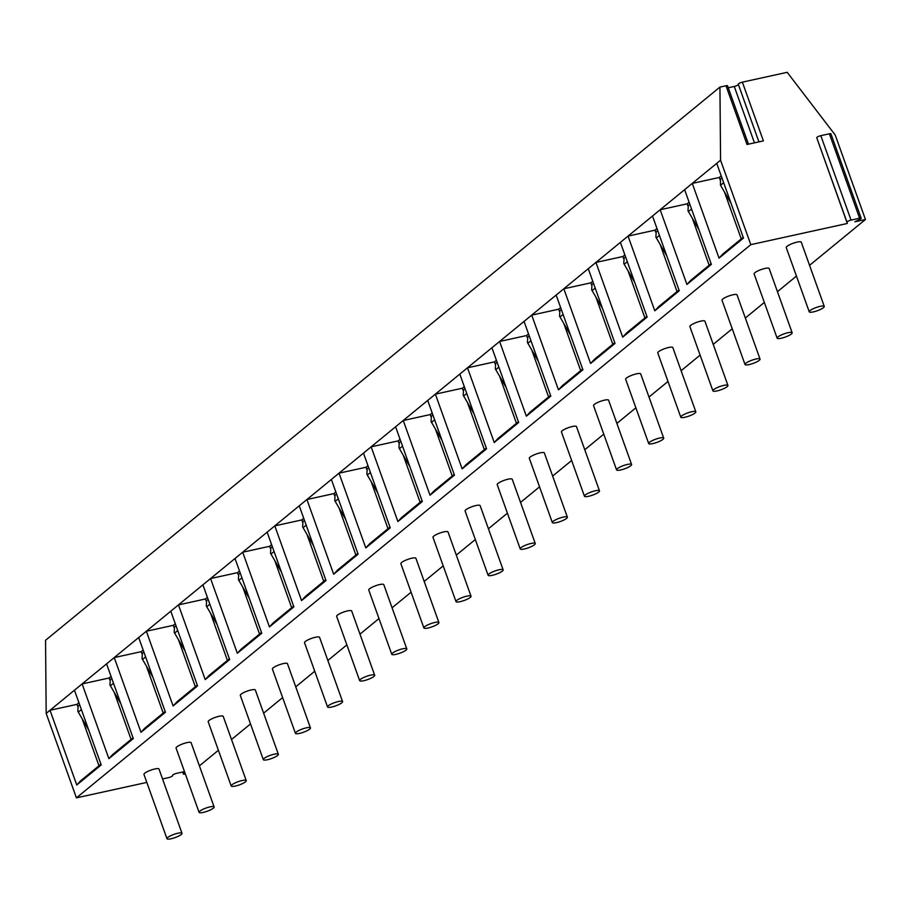 <?xml version="1.0" encoding="UTF-8"?>
<svg xmlns="http://www.w3.org/2000/svg" width="911" height="911" viewBox="0 0 911 911"><rect width="100%" height="100%" fill="white"/><g stroke="black" fill="none" stroke-linecap="round" stroke-linejoin="round"><path stroke-width="1.37" d="M865.45 219.483L854.917 221.794L859.904 219.312A2.995 0.638 160.3 0 0 861.168 218.264A2.995 0.638 160.3 0 0 859.608 218.23L851.056 220.109A2.995 0.638 160.3 0 0 846.968 222.147L847.321 223.468L750.801 244.649L720.567 160.199L719.941 87.08L725.987 85.748L747.02 144.496L763.407 140.898L742.374 82.149L787.195 72.311L835.216 135.033L865.45 219.483L809.56 265.329M847.321 223.468L816.734 137.698A2.995 0.638 160.3 0 1 820.811 135.671L829.374 133.792A2.995 0.638 160.3 0 1 830.934 133.815L861.168 218.264M725.987 85.748A2.995 0.638 -19.7 0 1 727.536 85.782L748.455 144.177M742.374 82.149A2.995 0.638 -19.7 0 0 738.286 84.188L738.354 84.427A2.995 0.638 -19.7 0 1 734.266 86.465L728.253 87.786M719.941 87.08L45.55 640.285L46.176 713.415L76.41 797.865L146.819 782.412M721.216 175.88L719.257 177.474L692.28 183.396L716.729 163.354L743.478 238.067L719.041 258.12L722.981 253.884L743.205 237.293M719.041 258.12L692.28 183.396L684.616 189.693L711.366 264.406L686.917 284.46L690.868 280.235L711.092 263.643M687.851 205.806L687.145 203.825L660.168 209.746L684.616 189.693M686.917 284.46L660.168 209.746L652.504 216.032L679.253 290.757L654.804 310.81L658.744 306.574L678.98 289.983M655.738 232.146L655.032 230.164L628.055 236.086L652.504 216.032M654.804 310.81L628.055 236.086L620.391 242.383L647.14 317.096L622.691 337.15L626.631 332.914L646.867 316.322M623.625 258.485L622.919 256.515L595.942 262.425L620.391 242.383M622.691 337.15L595.942 262.425L588.267 268.722L615.027 343.436L590.579 363.489L594.519 359.264L614.743 342.673M591.512 284.836L590.806 282.854L563.829 288.776L588.267 268.722M590.579 363.489L563.829 288.776L556.154 295.062L582.915 369.786L558.466 389.84L562.406 385.604L582.63 369.012M559.4 311.175L558.694 309.193L531.717 315.115L556.154 295.062M558.466 389.84L531.717 315.115L524.041 321.412L550.802 396.126L526.353 416.179L530.293 411.943L550.517 395.351M527.287 337.514L526.581 335.544L499.604 341.466L524.041 321.412M526.353 416.179L499.604 341.466L491.929 347.751L518.678 422.476L494.24 442.518L498.18 438.293L518.405 421.702M495.174 363.865L494.468 361.883L467.491 367.805L491.929 347.751M494.24 442.518L467.491 367.805L459.816 374.091L486.565 448.816L462.128 468.869L466.068 464.633L486.292 448.041M463.061 390.204L462.355 388.223L435.378 394.144L459.816 374.091M462.128 468.869L435.378 394.144L427.703 400.441L454.452 475.155L430.015 495.208L433.955 490.983L454.179 474.392M430.949 416.555L430.231 414.573L403.254 420.495L427.703 400.441M430.015 495.208L403.254 420.495L395.59 426.781L422.34 501.505L397.902 521.548L401.842 517.323L422.066 500.731M398.836 442.894L398.118 440.913L371.141 446.834L395.59 426.781M397.902 521.548L371.141 446.834L363.478 453.131L390.227 527.845L365.789 547.898L369.729 543.662L389.954 527.07M366.723 469.233L366.006 467.252L339.029 473.173L363.478 453.131M365.789 547.898L339.029 473.173L331.365 479.471L358.114 554.184L333.677 574.237L337.617 570.013L357.841 553.421M334.599 495.584L333.893 493.603L306.916 499.524L331.365 479.471M333.677 574.237L306.916 499.524L299.252 505.81L326.001 580.535L301.552 600.588L305.504 596.352L325.728 579.76M302.486 521.923L301.78 519.942L274.803 525.863L299.252 505.81M301.552 600.588L274.803 525.863L267.139 532.161L293.889 606.874L269.44 626.927L273.38 622.691L293.615 606.1M270.373 548.263L269.667 546.293L242.69 552.214L267.139 532.161M269.44 626.927L242.69 552.214L235.015 558.5L261.776 633.225L237.327 653.267L241.267 649.042L261.503 632.45M238.261 574.613L237.555 572.632L210.578 578.553L235.015 558.5M237.327 653.267L210.578 578.553L202.902 584.839L229.663 659.564L205.214 679.617L209.154 675.381L229.378 658.79M206.148 600.953L205.442 598.971L178.465 604.893L202.902 584.839M205.214 679.617L178.465 604.893L170.79 611.19L197.55 685.903L173.101 705.957L177.041 701.732L197.266 685.129M174.035 627.292L173.329 625.322L146.352 631.243L170.79 611.19M173.101 705.957L146.352 631.243L138.677 637.529L165.438 712.254L140.989 732.296L144.929 728.071L165.153 711.48M141.922 653.642L141.216 651.661L114.239 657.583L138.677 637.529M140.989 732.296L114.239 657.583L106.564 663.88L133.313 738.593L108.876 758.647L112.816 754.41L133.04 737.819M109.81 679.982L109.104 678L82.127 683.922L106.564 663.88M108.876 758.647L82.127 683.922L74.451 690.219L101.201 764.933L76.763 784.986L80.703 780.761L100.927 764.17M77.697 706.332L76.991 704.351L50.014 710.273L74.451 690.219M76.763 784.986L50.014 710.273L46.176 713.415M720.567 160.199L716.729 163.354M750.801 244.649L76.41 797.865M184.933 772.824L184.626 772.972A2.995 0.638 160.3 0 0 183.373 774.02A2.995 0.638 160.3 0 0 184.922 774.043L185.332 773.951M184.5 771.606L176.643 773.337A2.995 0.638 160.3 0 0 172.555 775.363L172.623 775.603A2.995 0.638 160.3 0 1 168.535 777.641L162.545 778.962M796.453 276.09L777.447 291.679M764.34 302.429L745.335 318.019M732.228 328.78L713.222 344.358M700.103 355.119L681.109 370.709M667.991 381.458L648.996 397.048M635.878 407.809L616.884 423.399M603.765 434.148L584.771 449.738M571.652 460.488L552.647 476.077M539.54 486.838L520.534 502.428M507.427 513.178L488.421 528.767M475.314 539.528L456.309 555.106M443.201 565.868L424.196 581.457M411.089 592.207L392.083 607.796M378.976 618.558L359.97 634.147M346.852 644.897L327.858 660.486M314.739 671.236L295.745 686.826M282.626 697.587L263.632 713.176M250.514 723.926L231.519 739.516M218.401 750.277L199.407 765.855M144.735 773.223A7.983 1.708 -19.7 0 1 152.934 769.465A7.983 1.708 -19.7 0 1 158.992 769.043L182.006 833.303A7.983 1.708 -19.7 0 1 181.232 834.51A7.983 1.708 160.3 0 1 173.033 838.268A7.983 1.708 160.3 0 1 166.964 838.689L143.961 774.43A7.983 1.708 -19.7 0 1 144.735 773.223M176.848 746.872A7.983 1.708 -19.7 0 1 185.047 743.125A7.983 1.708 -19.7 0 1 191.105 742.704L214.119 806.964A7.983 1.708 -19.7 0 1 213.345 808.171A7.983 1.708 160.3 0 1 205.146 811.917A7.983 1.708 160.3 0 1 199.076 812.339L176.074 748.09A7.983 1.708 -19.7 0 1 176.848 746.872M208.961 720.533A7.983 1.708 -19.7 0 1 217.16 716.786A7.983 1.708 -19.7 0 1 223.229 716.365L246.232 780.613A7.983 1.708 -19.7 0 1 245.458 781.832A7.983 1.708 160.3 0 1 237.259 785.578A7.983 1.708 160.3 0 1 231.2 785.999L208.186 721.74A7.983 1.708 -19.7 0 1 208.961 720.533M241.073 694.193A7.983 1.708 -19.7 0 1 249.272 690.436A7.983 1.708 -19.7 0 1 255.342 690.014L278.345 754.274A7.983 1.708 -19.7 0 1 277.57 755.481A7.983 1.708 160.3 0 1 269.371 759.239A7.983 1.708 160.3 0 1 263.313 759.66L240.299 695.4A7.983 1.708 -19.7 0 1 241.073 694.193M273.186 667.843A7.983 1.708 -19.7 0 1 281.385 664.096A7.983 1.708 -19.7 0 1 287.455 663.675L310.457 727.923A7.983 1.708 -19.7 0 1 309.683 729.142A7.983 1.708 160.3 0 1 301.495 732.888A7.983 1.708 160.3 0 1 295.426 733.309L272.412 669.061A7.983 1.708 -19.7 0 1 273.186 667.843M305.299 641.503A7.983 1.708 -19.7 0 1 313.498 637.757A7.983 1.708 -19.7 0 1 319.567 637.336L342.57 701.584A7.983 1.708 -19.7 0 1 341.796 702.791A7.983 1.708 160.3 0 1 333.608 706.549A7.983 1.708 160.3 0 1 327.539 706.97L304.525 642.71A7.983 1.708 -19.7 0 1 305.299 641.503M337.412 615.164A7.983 1.708 -19.7 0 1 345.611 611.406A7.983 1.708 -19.7 0 1 351.68 610.985L374.683 675.245A7.983 1.708 -19.7 0 1 373.909 676.452A7.983 1.708 160.3 0 1 365.721 680.21A7.983 1.708 160.3 0 1 359.651 680.619L336.649 616.371A7.983 1.708 -19.7 0 1 337.412 615.164M369.536 588.813A7.983 1.708 -19.7 0 1 377.723 585.067A7.983 1.708 -19.7 0 1 383.793 584.646L406.796 648.894A7.983 1.708 -19.7 0 1 406.021 650.112A7.983 1.708 160.3 0 1 397.834 653.859A7.983 1.708 160.3 0 1 391.764 654.28L368.761 590.032A7.983 1.708 -19.7 0 1 369.536 588.813M401.649 562.474A7.983 1.708 -19.7 0 1 409.836 558.716A7.983 1.708 -19.7 0 1 415.906 558.295L438.908 622.555A7.983 1.708 -19.7 0 1 438.134 623.762A7.983 1.708 160.3 0 1 429.946 627.52A7.983 1.708 160.3 0 1 423.877 627.941L400.874 563.681A7.983 1.708 -19.7 0 1 401.649 562.474M433.761 536.124A7.983 1.708 -19.7 0 1 441.949 532.377A7.983 1.708 -19.7 0 1 448.018 531.956L471.021 596.215A7.983 1.708 -19.7 0 1 470.258 597.422A7.983 1.708 160.3 0 1 462.059 601.169A7.983 1.708 160.3 0 1 455.99 601.59L432.987 537.342A7.983 1.708 -19.7 0 1 433.761 536.124M465.874 509.784A7.983 1.708 -19.7 0 1 474.062 506.038A7.983 1.708 -19.7 0 1 480.131 505.616L503.145 569.865A7.983 1.708 -19.7 0 1 502.371 571.083A7.983 1.708 160.3 0 1 494.172 574.83A7.983 1.708 160.3 0 1 488.102 575.251L465.1 511.003A7.983 1.708 -19.7 0 1 465.874 509.784M497.987 483.445A7.983 1.708 -19.7 0 1 506.174 479.687A7.983 1.708 -19.7 0 1 512.244 479.266L535.258 543.525A7.983 1.708 -19.7 0 1 534.484 544.732A7.983 1.708 160.3 0 1 526.285 548.49A7.983 1.708 160.3 0 1 520.215 548.912L497.212 484.652A7.983 1.708 -19.7 0 1 497.987 483.445M530.1 457.094A7.983 1.708 -19.7 0 1 538.299 453.348A7.983 1.708 -19.7 0 1 544.357 452.926L567.371 517.186A7.983 1.708 -19.7 0 1 566.596 518.393A7.983 1.708 160.3 0 1 558.397 522.14A7.983 1.708 160.3 0 1 552.328 522.561L529.325 458.313A7.983 1.708 -19.7 0 1 530.1 457.094M562.212 430.755A7.983 1.708 -19.7 0 1 570.411 427.008A7.983 1.708 -19.7 0 1 576.481 426.587L599.484 490.835A7.983 1.708 -19.7 0 1 598.709 492.054A7.983 1.708 160.3 0 1 590.51 495.8A7.983 1.708 160.3 0 1 584.441 496.222L561.438 431.962A7.983 1.708 -19.7 0 1 562.212 430.755M594.325 404.416A7.983 1.708 -19.7 0 1 602.524 400.658A7.983 1.708 -19.7 0 1 608.594 400.236L631.596 464.496A7.983 1.708 -19.7 0 1 630.822 465.703A7.983 1.708 160.3 0 1 622.623 469.461A7.983 1.708 160.3 0 1 616.565 469.882L593.551 405.623A7.983 1.708 -19.7 0 1 594.325 404.416M626.438 378.065A7.983 1.708 -19.7 0 1 634.637 374.319A7.983 1.708 -19.7 0 1 640.706 373.897L663.709 438.145A7.983 1.708 -19.7 0 1 662.935 439.364A7.983 1.708 160.3 0 1 654.736 443.11A7.983 1.708 160.3 0 1 648.678 443.532L625.663 379.283A7.983 1.708 -19.7 0 1 626.438 378.065M658.551 351.726A7.983 1.708 -19.7 0 1 666.75 347.979A7.983 1.708 -19.7 0 1 672.819 347.558L695.822 411.806A7.983 1.708 -19.7 0 1 695.047 413.013A7.983 1.708 160.3 0 1 686.86 416.771A7.983 1.708 160.3 0 1 680.79 417.192L657.776 352.933A7.983 1.708 -19.7 0 1 658.551 351.726M690.663 325.386A7.983 1.708 -19.7 0 1 698.862 321.629A7.983 1.708 -19.7 0 1 704.932 321.207L727.935 385.467A7.983 1.708 -19.7 0 1 727.16 386.674A7.983 1.708 160.3 0 1 718.973 390.42A7.983 1.708 160.3 0 1 712.903 390.842L689.889 326.594A7.983 1.708 -19.7 0 1 690.663 325.386M722.787 299.036A7.983 1.708 -19.7 0 1 730.975 295.289A7.983 1.708 -19.7 0 1 737.045 294.868L760.047 359.116A7.983 1.708 -19.7 0 1 759.273 360.335A7.983 1.708 160.3 0 1 751.085 364.081A7.983 1.708 160.3 0 1 745.016 364.502L722.013 300.254A7.983 1.708 -19.7 0 1 722.787 299.036M754.9 272.696A7.983 1.708 -19.7 0 1 763.088 268.939A7.983 1.708 -19.7 0 1 769.157 268.517L792.16 332.777A7.983 1.708 -19.7 0 1 791.386 333.984A7.983 1.708 160.3 0 1 783.198 337.742A7.983 1.708 160.3 0 1 777.129 338.163L754.126 273.904A7.983 1.708 -19.7 0 1 754.9 272.696M787.013 246.346A7.983 1.708 -19.7 0 1 795.201 242.599A7.983 1.708 -19.7 0 1 801.27 242.178L824.273 306.438A7.983 1.708 -19.7 0 1 823.498 307.645A7.983 1.708 160.3 0 1 815.311 311.391A7.983 1.708 160.3 0 1 809.241 311.813L786.239 247.564A7.983 1.708 -19.7 0 1 787.013 246.346M166.964 838.689A7.983 1.708 160.3 0 1 167.738 837.471A7.983 1.708 -19.7 0 1 175.937 833.724A7.983 1.708 -19.7 0 1 182.006 833.303M199.076 812.339A7.983 1.708 160.3 0 1 199.851 811.132A7.983 1.708 -19.7 0 1 208.05 807.385A7.983 1.708 -19.7 0 1 214.119 806.964M231.2 785.999A7.983 1.708 160.3 0 1 231.963 784.792A7.983 1.708 -19.7 0 1 240.162 781.034A7.983 1.708 -19.7 0 1 246.232 780.613M263.313 759.66A7.983 1.708 160.3 0 1 264.088 758.442A7.983 1.708 -19.7 0 1 272.275 754.695A7.983 1.708 -19.7 0 1 278.345 754.274M295.426 733.309A7.983 1.708 160.3 0 1 296.2 732.102A7.983 1.708 -19.7 0 1 304.388 728.344A7.983 1.708 -19.7 0 1 310.457 727.923M327.539 706.97A7.983 1.708 160.3 0 1 328.313 705.752A7.983 1.708 -19.7 0 1 336.501 702.005A7.983 1.708 -19.7 0 1 342.57 701.584M359.651 680.619A7.983 1.708 160.3 0 1 360.426 679.412A7.983 1.708 -19.7 0 1 368.613 675.666A7.983 1.708 -19.7 0 1 374.683 675.245M391.764 654.28A7.983 1.708 160.3 0 1 392.539 653.073A7.983 1.708 -19.7 0 1 400.726 649.315A7.983 1.708 -19.7 0 1 406.796 648.894M423.877 627.941A7.983 1.708 160.3 0 1 424.651 626.722A7.983 1.708 -19.7 0 1 432.85 622.976A7.983 1.708 -19.7 0 1 438.908 622.555M455.99 601.59A7.983 1.708 160.3 0 1 456.764 600.383A7.983 1.708 -19.7 0 1 464.963 596.637A7.983 1.708 -19.7 0 1 471.021 596.215M488.102 575.251A7.983 1.708 160.3 0 1 488.877 574.044A7.983 1.708 -19.7 0 1 497.076 570.286A7.983 1.708 -19.7 0 1 503.145 569.865M520.215 548.912A7.983 1.708 160.3 0 1 520.99 547.693A7.983 1.708 -19.7 0 1 529.189 543.947A7.983 1.708 -19.7 0 1 535.258 543.525M552.328 522.561A7.983 1.708 160.3 0 1 553.102 521.354A7.983 1.708 -19.7 0 1 561.301 517.607A7.983 1.708 -19.7 0 1 567.371 517.186M584.441 496.222A7.983 1.708 160.3 0 1 585.215 495.015A7.983 1.708 -19.7 0 1 593.414 491.257A7.983 1.708 -19.7 0 1 599.484 490.835M616.565 469.882A7.983 1.708 160.3 0 1 617.328 468.664A7.983 1.708 -19.7 0 1 625.527 464.917A7.983 1.708 -19.7 0 1 631.596 464.496M648.678 443.532A7.983 1.708 160.3 0 1 649.452 442.325A7.983 1.708 -19.7 0 1 657.64 438.567A7.983 1.708 -19.7 0 1 663.709 438.145M680.79 417.192A7.983 1.708 160.3 0 1 681.565 415.974A7.983 1.708 -19.7 0 1 689.752 412.227A7.983 1.708 -19.7 0 1 695.822 411.806M712.903 390.842A7.983 1.708 160.3 0 1 713.677 389.635A7.983 1.708 -19.7 0 1 721.865 385.888A7.983 1.708 -19.7 0 1 727.935 385.467M745.016 364.502A7.983 1.708 160.3 0 1 745.79 363.295A7.983 1.708 -19.7 0 1 753.978 359.538A7.983 1.708 -19.7 0 1 760.047 359.116M777.129 338.163A7.983 1.708 160.3 0 1 777.903 336.945A7.983 1.708 -19.7 0 1 786.091 333.198A7.983 1.708 -19.7 0 1 792.16 332.777M809.241 311.813A7.983 1.708 160.3 0 1 810.016 310.605A7.983 1.708 -19.7 0 1 818.215 306.859A7.983 1.708 -19.7 0 1 824.273 306.438M98.98 765.764L82.297 719.178M78.938 702.745L76.991 704.351M78.152 706.071L77.845 711.354L88.697 730.018M131.093 739.425L114.41 692.838M111.051 676.406L109.104 678M110.265 679.731L109.958 685.015L120.821 703.679M163.206 713.085L146.523 666.499M143.164 650.055L141.216 651.661M142.378 653.381L142.082 658.664L152.934 677.328M195.318 686.735L178.636 640.148M175.276 623.716L173.329 625.322M174.491 627.041L174.195 632.325L185.047 650.989M227.431 660.395L210.748 613.809M207.389 597.377L205.442 598.971M206.603 600.702L206.307 605.986L217.16 624.639M259.544 634.045L242.861 587.458M239.502 571.026L237.555 572.632M238.716 574.351L238.42 579.635L249.272 598.299M291.657 607.705L274.974 561.119M271.626 544.687L269.667 546.293M270.829 548.012L270.533 553.296L281.385 571.96M323.769 581.366L307.087 534.78M303.739 518.348L301.78 519.942M302.942 521.673L302.646 526.945L313.498 545.609M355.882 555.015L339.211 508.429M335.852 491.997L333.893 493.603M335.054 495.322L334.758 500.606L345.611 519.27M387.995 528.676L371.324 482.09M367.964 465.658L366.006 467.252M367.167 468.983L366.871 474.267L377.723 492.931M420.119 502.337L403.436 455.751M400.077 439.307L398.118 440.913M399.28 442.632L398.984 447.916L409.836 466.58M452.232 475.986L435.549 429.4M432.19 412.968L430.231 414.573M431.404 416.293L431.097 421.577L441.949 440.241M484.345 449.647L467.662 403.061M464.303 386.628L462.355 388.223M463.517 389.954L463.209 395.237L474.062 413.89M516.457 423.296L499.775 376.721M496.415 360.278L494.468 361.883M495.63 363.603L495.333 368.887L506.186 387.551M548.57 396.957L531.887 350.371M528.528 333.938L526.581 335.544M527.742 337.264L527.446 342.547L538.299 361.211M580.683 370.618L564 324.031M560.641 307.599L558.694 309.193M559.855 310.924L559.559 316.197L570.411 334.861M612.796 344.267L596.113 297.681M592.754 281.248L590.806 282.854M591.968 284.574L591.672 289.857L602.524 308.522M644.908 317.928L628.226 271.341M624.866 254.909L622.919 256.515M624.081 258.234L623.784 263.518L634.637 282.182M677.021 291.588L660.338 245.002M656.99 228.559L655.032 230.164M656.193 231.884L655.897 237.167L666.75 255.832M709.134 265.238L692.462 218.651M689.103 202.219L687.145 203.825M688.306 205.544L688.01 210.828L698.862 229.492M741.247 238.898L724.575 192.312M719.963 179.456L719.257 177.474M720.419 179.205L720.521 185.275L723.653 182.712M730.975 203.142L720.521 185.275M734.266 86.465L754.456 142.868M738.354 84.427L758.92 141.888L738.286 84.188M184.626 772.972L184.17 771.685M846.968 222.147L816.734 137.698M859.608 218.23L829.374 133.792M851.056 220.109L820.811 135.671M78.255 712.151L81.386 709.578M110.368 685.801L113.499 683.239M142.48 659.462L145.612 656.888M174.593 633.122L177.725 630.549M206.706 606.772L209.837 604.198M238.819 580.432L241.95 577.859M270.931 554.082L274.063 551.519M303.044 527.742L306.176 525.169M335.157 501.403L338.288 498.829M367.27 475.052L370.413 472.49M399.382 448.713L402.525 446.139M431.507 422.374L434.638 419.8M463.619 396.023L466.751 393.45M495.732 369.684L498.864 367.11M527.845 343.333L530.976 340.771M559.958 316.994L563.089 314.42M592.07 290.655L595.202 288.081M624.183 264.304L627.315 261.742M656.296 237.965L659.427 235.391M688.409 211.625L691.54 209.052M182.655 772.016L183.373 774.02M77.64 706.367L79.644 704.727M109.753 680.027L111.757 678.388M141.865 653.688L143.87 652.037M173.978 627.337L175.982 625.698M206.091 600.998L208.107 599.347M238.215 574.659L240.219 573.008M270.328 548.308L272.332 546.668M302.441 521.969L304.445 520.318M334.553 495.618L336.558 493.978M366.666 469.279L368.67 467.639M398.779 442.94L400.783 441.288M430.892 416.589L432.896 414.949M463.004 390.25L465.009 388.598M495.117 363.91L497.121 362.259M527.23 337.56L529.234 335.92M559.343 311.22L561.347 309.569M591.455 284.87L593.471 283.23M623.579 258.53L625.584 256.891M655.692 232.191L657.696 230.54M687.805 205.84L689.809 204.201M719.918 179.501L721.922 177.861"/></g></svg>
